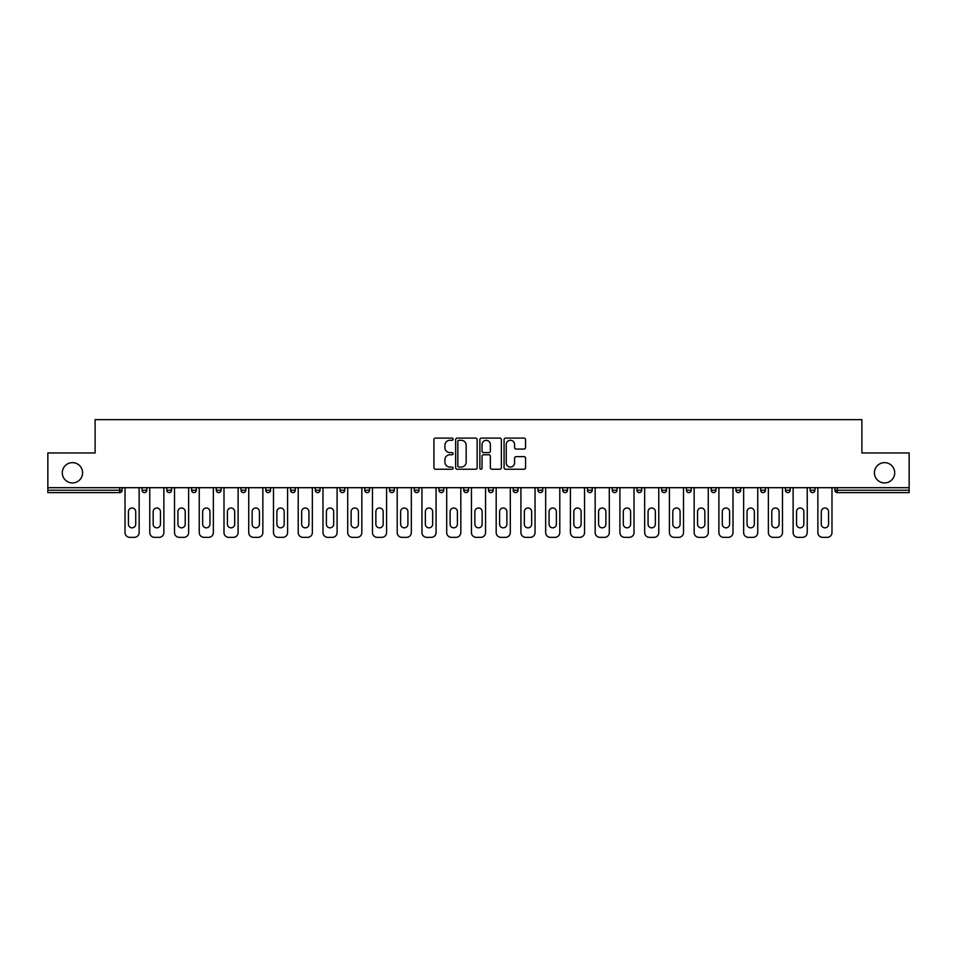 <?xml version="1.0" encoding="UTF-8"?>
<svg xmlns="http://www.w3.org/2000/svg" width="957" height="957" viewBox="0 0 957 957"><rect width="100%" height="100%" fill="white"/><g stroke="black" fill="none" stroke-linecap="round" stroke-linejoin="round"><path stroke-width="1.44" d="M82.589 472.794A10.156 10.156 0 0 1 72.433 482.938A10.156 10.156 0 0 1 62.289 472.794A10.156 10.156 0 0 1 72.433 462.638A10.156 10.156 0 0 1 82.589 472.794M894.711 472.794A10.156 10.156 0 0 1 884.567 482.938A10.156 10.156 0 0 1 874.411 472.794A10.156 10.156 0 0 1 884.567 462.638A10.156 10.156 0 0 1 894.711 472.794M453.128 439.191A1.089 1.089 0 0 0 452.027 438.103L435.495 438.103A1.555 1.555 0 0 0 433.928 439.658L433.928 467.686A1.555 1.555 0 0 0 435.495 469.241L452.027 469.241A1.089 1.089 0 0 0 453.128 468.152A1.089 1.089 0 0 0 452.027 467.064L449.886 467.064A4.976 4.976 0 0 1 444.909 462.087L444.909 459.743A4.976 4.976 0 0 1 449.886 454.766L452.027 454.766A1.089 1.089 0 0 0 453.128 453.678A1.089 1.089 0 0 0 452.027 452.589L449.886 452.589A4.976 4.976 0 0 1 444.909 447.601L444.909 445.268A4.976 4.976 0 0 1 449.886 440.292L452.027 440.292A1.089 1.089 0 0 0 453.128 439.191M524.005 449.084A1.555 1.555 0 0 0 525.56 447.529L525.56 439.658A1.555 1.555 0 0 0 524.005 438.103L505.631 438.103A1.555 1.555 0 0 0 504.076 439.658L504.076 467.686A1.555 1.555 0 0 0 505.631 469.241L524.005 469.241A1.555 1.555 0 0 0 525.56 467.686L525.56 458.188A1.555 1.555 0 0 0 524.005 456.633L516.134 456.633A1.555 1.555 0 0 0 514.579 458.188L514.579 462.901A4.163 4.163 0 0 1 510.416 467.064A4.163 4.163 0 0 1 506.253 462.901L506.253 444.455A4.163 4.163 0 0 1 510.416 440.292A4.163 4.163 0 0 1 514.579 444.455L514.579 447.529A1.555 1.555 0 0 0 516.134 449.084L524.005 449.084M47.85 487.699L47.85 452.96L95.114 452.96L95.114 419.656L861.886 419.656L861.886 452.96L909.15 452.96L909.15 487.699L47.85 487.699L47.85 490.235L119.709 490.235L119.709 487.699M477.136 439.658A1.555 1.555 0 0 0 475.581 438.103L457.207 438.103A1.555 1.555 0 0 0 455.652 439.658L455.652 467.686A1.555 1.555 0 0 0 457.207 469.241L475.581 469.241A1.555 1.555 0 0 0 477.136 467.686L477.136 439.658M481.419 438.103L499.793 438.103A1.555 1.555 0 0 1 501.348 439.658L501.348 467.686A1.555 1.555 0 0 1 499.793 469.241L491.934 469.241A1.555 1.555 0 0 1 490.367 467.686L490.367 456.322A1.555 1.555 0 0 0 488.812 454.766L483.596 454.766A1.555 1.555 0 0 0 482.041 456.322L482.041 468.152A1.089 1.089 0 0 1 480.952 469.241A1.089 1.089 0 0 1 479.864 468.152L479.864 439.658A1.555 1.555 0 0 1 481.419 438.103M119.709 492.616A2.381 2.381 0 0 0 122.089 490.235L119.709 490.235L119.709 492.616A2.381 2.381 0 0 0 122.089 490.235L122.089 487.699L122.089 490.235A2.381 2.381 0 0 1 119.709 492.616L47.85 492.616L47.85 490.235M909.15 487.699L909.15 492.616L837.291 492.616A2.381 2.381 0 0 1 834.911 490.235L834.911 487.699M142.067 490.235A2.381 2.381 0 0 0 144.447 492.616A2.381 2.381 0 0 0 146.828 490.235L146.828 487.699L146.828 490.235L142.067 490.235A2.381 2.381 0 0 0 144.447 492.616A2.381 2.381 0 0 1 142.067 490.235L142.067 487.699M166.817 487.699L166.817 490.235L166.817 487.699M171.578 487.699L171.578 490.235L171.578 487.699M196.317 487.699L196.317 490.235L191.556 490.235A2.381 2.381 0 0 0 193.936 492.616A2.381 2.381 0 0 1 191.556 490.235L191.556 487.699M216.306 487.699L216.306 490.235L216.306 487.699M221.067 487.699L221.067 490.235A2.381 2.381 0 0 1 218.686 492.616A2.381 2.381 0 0 1 216.306 490.235A2.381 2.381 0 0 0 218.686 492.616A2.381 2.381 0 0 0 221.067 490.235A2.381 2.381 0 0 1 218.686 492.616A2.381 2.381 0 0 1 216.306 490.235L221.067 490.235M241.044 490.235A2.381 2.381 0 0 0 243.425 492.616A2.381 2.381 0 0 0 245.805 490.235A2.381 2.381 0 0 1 243.425 492.616A2.381 2.381 0 0 0 245.805 490.235L245.805 487.699L245.805 490.235L241.044 490.235A2.381 2.381 0 0 0 243.425 492.616A2.381 2.381 0 0 1 241.044 490.235L241.044 487.699M270.556 487.699L270.556 490.235A2.381 2.381 0 0 1 268.175 492.616A2.381 2.381 0 0 1 265.795 490.235L265.795 487.699M295.294 487.699L295.294 490.235A2.381 2.381 0 0 1 292.914 492.616A2.381 2.381 0 0 1 290.533 490.235L290.533 487.699M320.045 487.699L320.045 490.235A2.381 2.381 0 0 1 317.664 492.616A2.381 2.381 0 0 1 315.284 490.235L315.284 487.699M344.783 487.699L344.783 490.235A2.381 2.381 0 0 1 342.403 492.616A2.381 2.381 0 0 1 340.022 490.235L340.022 487.699M364.773 487.699L364.773 490.235L364.773 487.699M369.534 487.699L369.534 490.235A2.381 2.381 0 0 1 367.153 492.616A2.381 2.381 0 0 1 364.773 490.235L369.534 490.235A2.381 2.381 0 0 1 367.153 492.616M394.272 487.699L394.272 490.235A2.381 2.381 0 0 1 391.892 492.616A2.381 2.381 0 0 1 389.511 490.235L389.511 487.699M414.261 487.699L414.261 490.235L414.261 487.699M419.022 487.699L419.022 490.235A2.381 2.381 0 0 1 416.642 492.616A2.381 2.381 0 0 1 414.261 490.235L419.022 490.235A2.381 2.381 0 0 1 416.642 492.616M443.761 487.699L443.761 490.235L439 490.235A2.381 2.381 0 0 0 441.38 492.616A2.381 2.381 0 0 1 439 490.235L439 487.699M468.511 487.699L468.511 490.235A2.381 2.381 0 0 1 466.131 492.616A2.381 2.381 0 0 1 463.75 490.235L463.75 487.699M490.869 492.616A2.381 2.381 0 0 0 493.25 490.235L493.25 487.699L493.25 490.235A2.381 2.381 0 0 1 490.869 492.616A2.381 2.381 0 0 1 488.489 490.235L488.489 487.699M515.62 492.616A2.381 2.381 0 0 0 518 490.235L518 487.699L518 490.235A2.381 2.381 0 0 1 515.62 492.616A2.381 2.381 0 0 1 513.239 490.235L513.239 487.699M542.739 487.699L542.739 490.235A2.381 2.381 0 0 1 540.358 492.616A2.381 2.381 0 0 1 537.978 490.235L537.978 487.699M567.489 487.699L567.489 490.235A2.381 2.381 0 0 1 565.108 492.616A2.381 2.381 0 0 1 562.728 490.235L562.728 487.699M592.227 487.699L592.227 490.235A2.381 2.381 0 0 1 589.847 492.616A2.381 2.381 0 0 1 587.466 490.235L587.466 487.699M612.217 487.699L612.217 490.235L612.217 487.699M616.978 487.699L616.978 490.235A2.381 2.381 0 0 1 614.597 492.616A2.381 2.381 0 0 1 612.217 490.235L616.978 490.235A2.381 2.381 0 0 1 614.597 492.616A2.381 2.381 0 0 0 616.978 490.235M636.955 487.699L636.955 490.235L636.955 487.699M641.716 487.699L641.716 490.235L641.716 487.699M661.706 487.699L661.706 490.235L661.706 487.699M666.467 487.699L666.467 490.235A2.381 2.381 0 0 1 664.086 492.616A2.381 2.381 0 0 1 661.706 490.235A2.381 2.381 0 0 0 664.086 492.616A2.381 2.381 0 0 1 661.706 490.235L666.467 490.235A2.381 2.381 0 0 1 664.086 492.616M686.444 487.699L686.444 490.235L686.444 487.699M691.205 487.699L691.205 490.235L691.205 487.699M715.956 487.699L715.956 490.235A2.381 2.381 0 0 1 713.575 492.616A2.381 2.381 0 0 1 711.195 490.235L711.195 487.699M740.694 487.699L740.694 490.235L735.933 490.235A2.381 2.381 0 0 0 738.314 492.616A2.381 2.381 0 0 1 735.933 490.235L735.933 487.699M765.444 487.699L765.444 490.235A2.381 2.381 0 0 1 763.064 492.616A2.381 2.381 0 0 1 760.683 490.235L760.683 487.699M785.422 487.699L785.422 490.235L785.422 487.699M790.183 487.699L790.183 490.235L790.183 487.699M814.933 487.699L814.933 490.235A2.381 2.381 0 0 1 812.553 492.616A2.381 2.381 0 0 1 810.172 490.235L810.172 487.699M169.198 492.616A2.381 2.381 0 0 1 166.817 490.235L171.578 490.235A2.381 2.381 0 0 1 169.198 492.616A2.381 2.381 0 0 0 171.578 490.235A2.381 2.381 0 0 1 169.198 492.616M196.317 490.235A2.381 2.381 0 0 1 193.936 492.616A2.381 2.381 0 0 0 196.317 490.235A2.381 2.381 0 0 1 193.936 492.616A2.381 2.381 0 0 1 191.556 490.235M441.38 492.616A2.381 2.381 0 0 0 443.761 490.235A2.381 2.381 0 0 1 441.38 492.616A2.381 2.381 0 0 1 439 490.235M565.108 492.616A2.381 2.381 0 0 0 567.489 490.235A2.381 2.381 0 0 1 565.108 492.616M639.336 492.616A2.381 2.381 0 0 1 636.955 490.235L641.716 490.235A2.381 2.381 0 0 1 639.336 492.616A2.381 2.381 0 0 0 641.716 490.235M688.825 492.616A2.381 2.381 0 0 1 686.444 490.235A2.381 2.381 0 0 0 688.825 492.616A2.381 2.381 0 0 0 691.205 490.235A2.381 2.381 0 0 1 688.825 492.616A2.381 2.381 0 0 1 686.444 490.235L691.205 490.235A2.381 2.381 0 0 1 688.825 492.616M738.314 492.616A2.381 2.381 0 0 0 740.694 490.235A2.381 2.381 0 0 1 738.314 492.616A2.381 2.381 0 0 1 735.933 490.235M787.802 492.616A2.381 2.381 0 0 1 785.422 490.235A2.381 2.381 0 0 0 787.802 492.616A2.381 2.381 0 0 0 790.183 490.235A2.381 2.381 0 0 1 787.802 492.616A2.381 2.381 0 0 1 785.422 490.235L790.183 490.235M837.291 487.699L837.291 492.616A2.381 2.381 0 0 1 834.911 490.235L909.15 490.235M458.917 440.292A1.089 1.089 0 0 0 457.829 441.38L457.829 465.975A1.089 1.089 0 0 0 458.917 467.064L461.178 467.064A4.976 4.976 0 0 0 466.167 462.087L466.167 445.268A4.976 4.976 0 0 0 461.178 440.292L458.917 440.292M490.367 444.527A4.163 4.163 0 0 0 486.204 440.364A4.163 4.163 0 0 0 482.041 444.527L482.041 451.034A1.555 1.555 0 0 0 483.596 452.589L488.812 452.589A1.555 1.555 0 0 0 490.367 451.034L490.367 444.527M135.727 511.648A3.649 3.649 0 0 0 132.078 508A3.649 3.649 0 0 0 128.429 511.648A3.649 3.649 0 0 1 132.078 508A3.649 3.649 0 0 1 135.727 511.648L135.727 524.185A3.649 3.649 0 0 1 132.078 527.833A3.649 3.649 0 0 1 128.429 524.185A3.649 3.649 0 0 0 132.078 527.833A3.649 3.649 0 0 0 135.727 524.185M125.02 487.699L125.02 532.594L125.02 487.699M129.781 537.344L134.375 537.344L129.781 537.344A4.761 4.761 0 0 1 125.02 532.594M139.136 487.699L139.136 532.594L139.136 487.699M128.429 524.185L128.429 511.648M134.375 537.344A4.761 4.761 0 0 0 139.136 532.594M160.465 511.648A3.649 3.649 0 0 0 156.816 508A3.649 3.649 0 0 0 153.168 511.648A3.649 3.649 0 0 1 156.816 508A3.649 3.649 0 0 1 160.465 511.648L160.465 524.185A3.649 3.649 0 0 1 156.816 527.833A3.649 3.649 0 0 1 153.168 524.185A3.649 3.649 0 0 0 156.816 527.833A3.649 3.649 0 0 0 160.465 524.185M149.759 487.699L149.759 532.594L149.759 487.699M154.52 537.344L159.125 537.344L154.52 537.344A4.761 4.761 0 0 1 149.759 532.594M163.874 487.699L163.874 532.594L163.874 487.699M185.215 511.648A3.649 3.649 0 0 0 181.567 508A3.649 3.649 0 0 0 177.918 511.648A3.649 3.649 0 0 1 181.567 508A3.649 3.649 0 0 1 185.215 511.648L185.215 524.185A3.649 3.649 0 0 1 181.567 527.833A3.649 3.649 0 0 1 177.918 524.185A3.649 3.649 0 0 0 181.567 527.833A3.649 3.649 0 0 0 185.215 524.185M174.509 487.699L174.509 532.594L174.509 487.699M179.27 537.344L183.864 537.344L179.27 537.344A4.761 4.761 0 0 1 174.509 532.594M188.625 487.699L188.625 532.594L188.625 487.699M209.954 511.648A3.649 3.649 0 0 0 206.305 508A3.649 3.649 0 0 0 202.657 511.648A3.649 3.649 0 0 1 206.305 508A3.649 3.649 0 0 1 209.954 511.648L209.954 524.185A3.649 3.649 0 0 1 206.305 527.833A3.649 3.649 0 0 1 202.657 524.185A3.649 3.649 0 0 0 206.305 527.833A3.649 3.649 0 0 0 209.954 524.185M199.247 487.699L199.247 532.594L199.247 487.699M204.008 537.344L208.614 537.344L204.008 537.344A4.761 4.761 0 0 1 199.247 532.594M213.363 487.699L213.363 532.594L213.363 487.699M234.704 511.648A3.649 3.649 0 0 0 231.056 508A3.649 3.649 0 0 0 227.407 511.648A3.649 3.649 0 0 1 231.056 508A3.649 3.649 0 0 1 234.704 511.648L234.704 524.185A3.649 3.649 0 0 1 231.056 527.833A3.649 3.649 0 0 1 227.407 524.185A3.649 3.649 0 0 0 231.056 527.833A3.649 3.649 0 0 0 234.704 524.185M223.998 487.699L223.998 532.594L223.998 487.699M228.759 537.344L233.352 537.344L228.759 537.344A4.761 4.761 0 0 1 223.998 532.594M238.114 487.699L238.114 532.594L238.114 487.699M259.443 511.648A3.649 3.649 0 0 0 255.794 508A3.649 3.649 0 0 0 252.146 511.648A3.649 3.649 0 0 1 255.794 508A3.649 3.649 0 0 1 259.443 511.648L259.443 524.185A3.649 3.649 0 0 1 255.794 527.833A3.649 3.649 0 0 1 252.146 524.185A3.649 3.649 0 0 0 255.794 527.833A3.649 3.649 0 0 0 259.443 524.185M248.736 487.699L248.736 532.594L248.736 487.699M253.497 537.344L258.103 537.344L253.497 537.344A4.761 4.761 0 0 1 248.736 532.594M262.852 487.699L262.852 532.594L262.852 487.699M153.168 524.185L153.168 511.648M159.125 537.344A4.761 4.761 0 0 0 163.874 532.594M177.918 524.185L177.918 511.648M183.864 537.344A4.761 4.761 0 0 0 188.625 532.594M202.657 524.185L202.657 511.648M208.614 537.344A4.761 4.761 0 0 0 213.363 532.594M227.407 524.185L227.407 511.648M233.352 537.344A4.761 4.761 0 0 0 238.114 532.594M252.146 524.185L252.146 511.648M258.103 537.344A4.761 4.761 0 0 0 262.852 532.594M284.193 511.648A3.649 3.649 0 0 0 280.545 508A3.649 3.649 0 0 0 276.896 511.648A3.649 3.649 0 0 1 280.545 508A3.649 3.649 0 0 1 284.193 511.648L284.193 524.185A3.649 3.649 0 0 1 280.545 527.833A3.649 3.649 0 0 1 276.896 524.185A3.649 3.649 0 0 0 280.545 527.833A3.649 3.649 0 0 0 284.193 524.185M273.487 487.699L273.487 532.594L273.487 487.699M278.248 537.344L282.841 537.344L278.248 537.344A4.761 4.761 0 0 1 273.487 532.594M287.602 487.699L287.602 532.594L287.602 487.699M276.896 524.185L276.896 511.648M282.841 537.344A4.761 4.761 0 0 0 287.602 532.594M308.932 511.648A3.649 3.649 0 0 0 305.283 508A3.649 3.649 0 0 0 301.634 511.648A3.649 3.649 0 0 1 305.283 508A3.649 3.649 0 0 1 308.932 511.648L308.932 524.185A3.649 3.649 0 0 1 305.283 527.833A3.649 3.649 0 0 1 301.634 524.185A3.649 3.649 0 0 0 305.283 527.833A3.649 3.649 0 0 0 308.932 524.185M298.225 487.699L298.225 532.594L298.225 487.699M302.986 537.344L307.592 537.344L302.986 537.344A4.761 4.761 0 0 1 298.225 532.594M312.341 487.699L312.341 532.594L312.341 487.699M301.634 524.185L301.634 511.648M307.592 537.344A4.761 4.761 0 0 0 312.341 532.594M333.682 511.648A3.649 3.649 0 0 0 330.033 508A3.649 3.649 0 0 0 326.385 511.648A3.649 3.649 0 0 1 330.033 508A3.649 3.649 0 0 1 333.682 511.648L333.682 524.185A3.649 3.649 0 0 1 330.033 527.833A3.649 3.649 0 0 1 326.385 524.185A3.649 3.649 0 0 0 330.033 527.833A3.649 3.649 0 0 0 333.682 524.185M322.976 487.699L322.976 532.594L322.976 487.699M327.737 537.344L332.33 537.344L327.737 537.344A4.761 4.761 0 0 1 322.976 532.594M337.091 487.699L337.091 532.594L337.091 487.699M326.385 524.185L326.385 511.648M332.33 537.344A4.761 4.761 0 0 0 337.091 532.594M358.42 511.648A3.649 3.649 0 0 0 354.772 508A3.649 3.649 0 0 0 351.123 511.648A3.649 3.649 0 0 1 354.772 508A3.649 3.649 0 0 1 358.42 511.648L358.42 524.185A3.649 3.649 0 0 1 354.772 527.833A3.649 3.649 0 0 1 351.123 524.185A3.649 3.649 0 0 0 354.772 527.833A3.649 3.649 0 0 0 358.42 524.185M347.714 487.699L347.714 532.594L347.714 487.699M352.475 537.344L357.081 537.344L352.475 537.344A4.761 4.761 0 0 1 347.714 532.594M361.842 487.699L361.842 532.594L361.842 487.699M351.123 524.185L351.123 511.648M357.081 537.344A4.761 4.761 0 0 0 361.842 532.594M383.171 511.648A3.649 3.649 0 0 0 379.522 508A3.649 3.649 0 0 0 375.874 511.648A3.649 3.649 0 0 1 379.522 508A3.649 3.649 0 0 1 383.171 511.648L383.171 524.185A3.649 3.649 0 0 1 379.522 527.833A3.649 3.649 0 0 1 375.874 524.185A3.649 3.649 0 0 0 379.522 527.833A3.649 3.649 0 0 0 383.171 524.185M372.464 487.699L372.464 532.594L372.464 487.699M377.225 537.344L381.819 537.344L377.225 537.344A4.761 4.761 0 0 1 372.464 532.594M386.58 487.699L386.58 532.594L386.58 487.699M375.874 524.185L375.874 511.648M381.819 537.344A4.761 4.761 0 0 0 386.58 532.594M407.909 511.648A3.649 3.649 0 0 0 404.261 508A3.649 3.649 0 0 0 400.624 511.648A3.649 3.649 0 0 1 404.261 508A3.649 3.649 0 0 1 407.909 511.648L407.909 524.185A3.649 3.649 0 0 1 404.261 527.833A3.649 3.649 0 0 1 400.624 524.185A3.649 3.649 0 0 0 404.261 527.833A3.649 3.649 0 0 0 407.909 524.185M397.203 487.699L397.203 532.594L397.203 487.699M401.964 537.344L406.569 537.344L401.964 537.344A4.761 4.761 0 0 1 397.203 532.594M411.331 487.699L411.331 532.594L411.331 487.699M400.624 524.185L400.624 511.648M406.569 537.344A4.761 4.761 0 0 0 411.331 532.594M432.66 511.648A3.649 3.649 0 0 0 429.011 508A3.649 3.649 0 0 0 425.363 511.648A3.649 3.649 0 0 1 429.011 508A3.649 3.649 0 0 1 432.66 511.648L432.66 524.185A3.649 3.649 0 0 1 429.011 527.833A3.649 3.649 0 0 1 425.363 524.185A3.649 3.649 0 0 0 429.011 527.833A3.649 3.649 0 0 0 432.66 524.185M421.953 487.699L421.953 532.594L421.953 487.699M426.714 537.344L431.308 537.344L426.714 537.344A4.761 4.761 0 0 1 421.953 532.594M436.069 487.699L436.069 532.594L436.069 487.699M425.363 524.185L425.363 511.648M431.308 537.344A4.761 4.761 0 0 0 436.069 532.594M457.398 511.648A3.649 3.649 0 0 0 453.75 508A3.649 3.649 0 0 0 450.113 511.648A3.649 3.649 0 0 1 453.75 508A3.649 3.649 0 0 1 457.398 511.648L457.398 524.185A3.649 3.649 0 0 1 453.75 527.833A3.649 3.649 0 0 1 450.113 524.185A3.649 3.649 0 0 0 453.75 527.833A3.649 3.649 0 0 0 457.398 524.185M446.692 487.699L446.692 532.594L446.692 487.699M451.453 537.344L456.058 537.344L451.453 537.344A4.761 4.761 0 0 1 446.692 532.594M460.819 487.699L460.819 532.594L460.819 487.699M450.113 524.185L450.113 511.648M456.058 537.344A4.761 4.761 0 0 0 460.819 532.594M482.149 511.648A3.649 3.649 0 0 0 478.5 508A3.649 3.649 0 0 0 474.851 511.648A3.649 3.649 0 0 1 478.5 508A3.649 3.649 0 0 1 482.149 511.648L482.149 524.185A3.649 3.649 0 0 1 478.5 527.833A3.649 3.649 0 0 1 474.851 524.185A3.649 3.649 0 0 0 478.5 527.833A3.649 3.649 0 0 0 482.149 524.185M471.442 487.699L471.442 532.594L471.442 487.699M476.203 537.344L480.797 537.344L476.203 537.344A4.761 4.761 0 0 1 471.442 532.594M485.558 487.699L485.558 532.594L485.558 487.699M474.851 524.185L474.851 511.648M480.797 537.344A4.761 4.761 0 0 0 485.558 532.594M506.887 511.648A3.649 3.649 0 0 0 503.25 508A3.649 3.649 0 0 0 499.602 511.648A3.649 3.649 0 0 1 503.25 508A3.649 3.649 0 0 1 506.887 511.648L506.887 524.185A3.649 3.649 0 0 1 503.25 527.833A3.649 3.649 0 0 1 499.602 524.185A3.649 3.649 0 0 0 503.25 527.833A3.649 3.649 0 0 0 506.887 524.185M496.181 487.699L496.181 532.594L496.181 487.699M500.942 537.344L505.547 537.344L500.942 537.344A4.761 4.761 0 0 1 496.181 532.594M510.308 487.699L510.308 532.594L510.308 487.699M499.602 524.185L499.602 511.648M505.547 537.344A4.761 4.761 0 0 0 510.308 532.594M531.637 511.648A3.649 3.649 0 0 0 527.989 508A3.649 3.649 0 0 0 524.34 511.648A3.649 3.649 0 0 1 527.989 508A3.649 3.649 0 0 1 531.637 511.648L531.637 524.185A3.649 3.649 0 0 1 527.989 527.833A3.649 3.649 0 0 1 524.34 524.185A3.649 3.649 0 0 0 527.989 527.833A3.649 3.649 0 0 0 531.637 524.185M520.931 487.699L520.931 532.594L520.931 487.699M525.692 537.344L530.286 537.344L525.692 537.344A4.761 4.761 0 0 1 520.931 532.594M535.047 487.699L535.047 532.594L535.047 487.699M524.34 524.185L524.34 511.648M530.286 537.344A4.761 4.761 0 0 0 535.047 532.594M556.376 511.648A3.649 3.649 0 0 0 552.739 508A3.649 3.649 0 0 0 549.091 511.648A3.649 3.649 0 0 1 552.739 508A3.649 3.649 0 0 1 556.376 511.648L556.376 524.185A3.649 3.649 0 0 1 552.739 527.833A3.649 3.649 0 0 1 549.091 524.185A3.649 3.649 0 0 0 552.739 527.833A3.649 3.649 0 0 0 556.376 524.185M545.669 487.699L545.669 532.594L545.669 487.699M550.431 537.344L555.036 537.344L550.431 537.344A4.761 4.761 0 0 1 545.669 532.594M559.797 487.699L559.797 532.594L559.797 487.699M549.091 524.185L549.091 511.648M555.036 537.344A4.761 4.761 0 0 0 559.797 532.594M581.126 511.648A3.649 3.649 0 0 0 577.478 508A3.649 3.649 0 0 0 573.829 511.648A3.649 3.649 0 0 1 577.478 508A3.649 3.649 0 0 1 581.126 511.648L581.126 524.185A3.649 3.649 0 0 1 577.478 527.833A3.649 3.649 0 0 1 573.829 524.185A3.649 3.649 0 0 0 577.478 527.833A3.649 3.649 0 0 0 581.126 524.185M570.42 487.699L570.42 532.594L570.42 487.699M575.181 537.344L579.775 537.344L575.181 537.344A4.761 4.761 0 0 1 570.42 532.594M584.536 487.699L584.536 532.594L584.536 487.699M573.829 524.185L573.829 511.648M579.775 537.344A4.761 4.761 0 0 0 584.536 532.594M605.877 511.648A3.649 3.649 0 0 0 602.228 508A3.649 3.649 0 0 0 598.58 511.648A3.649 3.649 0 0 1 602.228 508A3.649 3.649 0 0 1 605.877 511.648L605.877 524.185A3.649 3.649 0 0 1 602.228 527.833A3.649 3.649 0 0 1 598.58 524.185A3.649 3.649 0 0 0 602.228 527.833A3.649 3.649 0 0 0 605.877 524.185M595.158 487.699L595.158 532.594L595.158 487.699M599.919 537.344L604.525 537.344L599.919 537.344A4.761 4.761 0 0 1 595.158 532.594M609.286 487.699L609.286 532.594L609.286 487.699M598.58 524.185L598.58 511.648M604.525 537.344A4.761 4.761 0 0 0 609.286 532.594M630.615 511.648A3.649 3.649 0 0 0 626.967 508A3.649 3.649 0 0 0 623.318 511.648A3.649 3.649 0 0 1 626.967 508A3.649 3.649 0 0 1 630.615 511.648L630.615 524.185A3.649 3.649 0 0 1 626.967 527.833A3.649 3.649 0 0 1 623.318 524.185A3.649 3.649 0 0 0 626.967 527.833A3.649 3.649 0 0 0 630.615 524.185M619.909 487.699L619.909 532.594L619.909 487.699M624.67 537.344L629.263 537.344L624.67 537.344A4.761 4.761 0 0 1 619.909 532.594M634.024 487.699L634.024 532.594L634.024 487.699M623.318 524.185L623.318 511.648M629.263 537.344A4.761 4.761 0 0 0 634.024 532.594M655.366 511.648A3.649 3.649 0 0 0 651.717 508A3.649 3.649 0 0 0 648.068 511.648A3.649 3.649 0 0 1 651.717 508A3.649 3.649 0 0 1 655.366 511.648L655.366 524.185A3.649 3.649 0 0 1 651.717 527.833A3.649 3.649 0 0 1 648.068 524.185A3.649 3.649 0 0 0 651.717 527.833A3.649 3.649 0 0 0 655.366 524.185M644.659 487.699L644.659 532.594L644.659 487.699M649.408 537.344L654.014 537.344L649.408 537.344A4.761 4.761 0 0 1 644.659 532.594M658.775 487.699L658.775 532.594L658.775 487.699M648.068 524.185L648.068 511.648M654.014 537.344A4.761 4.761 0 0 0 658.775 532.594M680.104 511.648A3.649 3.649 0 0 0 676.455 508A3.649 3.649 0 0 0 672.807 511.648A3.649 3.649 0 0 1 676.455 508A3.649 3.649 0 0 1 680.104 511.648L680.104 524.185A3.649 3.649 0 0 1 676.455 527.833A3.649 3.649 0 0 1 672.807 524.185A3.649 3.649 0 0 0 676.455 527.833A3.649 3.649 0 0 0 680.104 524.185M669.398 487.699L669.398 532.594L669.398 487.699M674.159 537.344L678.752 537.344L674.159 537.344A4.761 4.761 0 0 1 669.398 532.594M683.513 487.699L683.513 532.594L683.513 487.699M672.807 524.185L672.807 511.648M678.752 537.344A4.761 4.761 0 0 0 683.513 532.594M704.854 511.648A3.649 3.649 0 0 0 701.206 508A3.649 3.649 0 0 0 697.557 511.648A3.649 3.649 0 0 1 701.206 508A3.649 3.649 0 0 1 704.854 511.648L704.854 524.185A3.649 3.649 0 0 1 701.206 527.833A3.649 3.649 0 0 1 697.557 524.185A3.649 3.649 0 0 0 701.206 527.833A3.649 3.649 0 0 0 704.854 524.185M694.148 487.699L694.148 532.594L694.148 487.699M698.897 537.344L703.503 537.344L698.897 537.344A4.761 4.761 0 0 1 694.148 532.594M708.264 487.699L708.264 532.594L708.264 487.699M697.557 524.185L697.557 511.648M703.503 537.344A4.761 4.761 0 0 0 708.264 532.594M729.593 511.648A3.649 3.649 0 0 0 725.944 508A3.649 3.649 0 0 0 722.296 511.648A3.649 3.649 0 0 1 725.944 508A3.649 3.649 0 0 1 729.593 511.648L729.593 524.185A3.649 3.649 0 0 1 725.944 527.833A3.649 3.649 0 0 1 722.296 524.185A3.649 3.649 0 0 0 725.944 527.833A3.649 3.649 0 0 0 729.593 524.185M718.886 487.699L718.886 532.594L718.886 487.699M723.648 537.344L728.241 537.344L723.648 537.344A4.761 4.761 0 0 1 718.886 532.594M733.002 487.699L733.002 532.594L733.002 487.699M722.296 524.185L722.296 511.648M728.241 537.344A4.761 4.761 0 0 0 733.002 532.594M754.343 511.648A3.649 3.649 0 0 0 750.695 508A3.649 3.649 0 0 0 747.046 511.648A3.649 3.649 0 0 1 750.695 508A3.649 3.649 0 0 1 754.343 511.648L754.343 524.185A3.649 3.649 0 0 1 750.695 527.833A3.649 3.649 0 0 1 747.046 524.185A3.649 3.649 0 0 0 750.695 527.833A3.649 3.649 0 0 0 754.343 524.185M743.637 487.699L743.637 532.594L743.637 487.699M748.386 537.344L752.992 537.344L748.386 537.344A4.761 4.761 0 0 1 743.637 532.594M757.753 487.699L757.753 532.594L757.753 487.699M747.046 524.185L747.046 511.648M752.992 537.344A4.761 4.761 0 0 0 757.753 532.594M779.082 511.648A3.649 3.649 0 0 0 775.433 508A3.649 3.649 0 0 0 771.785 511.648A3.649 3.649 0 0 1 775.433 508A3.649 3.649 0 0 1 779.082 511.648L779.082 524.185A3.649 3.649 0 0 1 775.433 527.833A3.649 3.649 0 0 1 771.785 524.185A3.649 3.649 0 0 0 775.433 527.833A3.649 3.649 0 0 0 779.082 524.185M768.375 487.699L768.375 532.594L768.375 487.699M773.136 537.344L777.73 537.344L773.136 537.344A4.761 4.761 0 0 1 768.375 532.594M782.491 487.699L782.491 532.594L782.491 487.699M771.785 524.185L771.785 511.648M777.73 537.344A4.761 4.761 0 0 0 782.491 532.594M803.832 511.648A3.649 3.649 0 0 0 800.184 508A3.649 3.649 0 0 0 796.535 511.648A3.649 3.649 0 0 1 800.184 508A3.649 3.649 0 0 1 803.832 511.648L803.832 524.185A3.649 3.649 0 0 1 800.184 527.833A3.649 3.649 0 0 1 796.535 524.185A3.649 3.649 0 0 0 800.184 527.833A3.649 3.649 0 0 0 803.832 524.185M793.126 487.699L793.126 532.594L793.126 487.699M797.875 537.344L802.48 537.344L797.875 537.344A4.761 4.761 0 0 1 793.126 532.594M807.241 487.699L807.241 532.594L807.241 487.699M796.535 524.185L796.535 511.648M802.48 537.344A4.761 4.761 0 0 0 807.241 532.594M828.571 511.648A3.649 3.649 0 0 0 824.922 508A3.649 3.649 0 0 0 821.273 511.648A3.649 3.649 0 0 1 824.922 508A3.649 3.649 0 0 1 828.571 511.648L828.571 524.185A3.649 3.649 0 0 1 824.922 527.833A3.649 3.649 0 0 1 821.273 524.185A3.649 3.649 0 0 0 824.922 527.833A3.649 3.649 0 0 0 828.571 524.185M817.864 487.699L817.864 532.594L817.864 487.699M822.625 537.344L827.219 537.344L822.625 537.344A4.761 4.761 0 0 1 817.864 532.594M831.98 487.699L831.98 532.594L831.98 487.699M821.273 524.185L821.273 511.648M827.219 537.344A4.761 4.761 0 0 0 831.98 532.594M144.447 492.616A2.381 2.381 0 0 0 146.828 490.235M268.175 492.616A2.381 2.381 0 0 0 270.556 490.235L265.795 490.235M292.914 492.616A2.381 2.381 0 0 0 295.294 490.235L290.533 490.235M317.664 492.616A2.381 2.381 0 0 0 320.045 490.235L315.284 490.235M342.403 492.616A2.381 2.381 0 0 0 344.783 490.235L340.022 490.235M391.892 492.616A2.381 2.381 0 0 0 394.272 490.235L389.511 490.235M466.131 492.616A2.381 2.381 0 0 0 468.511 490.235L463.75 490.235M493.25 490.235L488.489 490.235M518 490.235L513.239 490.235M540.358 492.616A2.381 2.381 0 0 0 542.739 490.235L537.978 490.235M567.489 490.235L562.728 490.235M589.847 492.616A2.381 2.381 0 0 0 592.227 490.235L587.466 490.235M713.575 492.616A2.381 2.381 0 0 0 715.956 490.235L711.195 490.235M763.064 492.616A2.381 2.381 0 0 0 765.444 490.235L760.683 490.235M812.553 492.616A2.381 2.381 0 0 0 814.933 490.235L810.172 490.235M837.291 492.616A2.381 2.381 0 0 1 834.911 490.235"/></g></svg>
